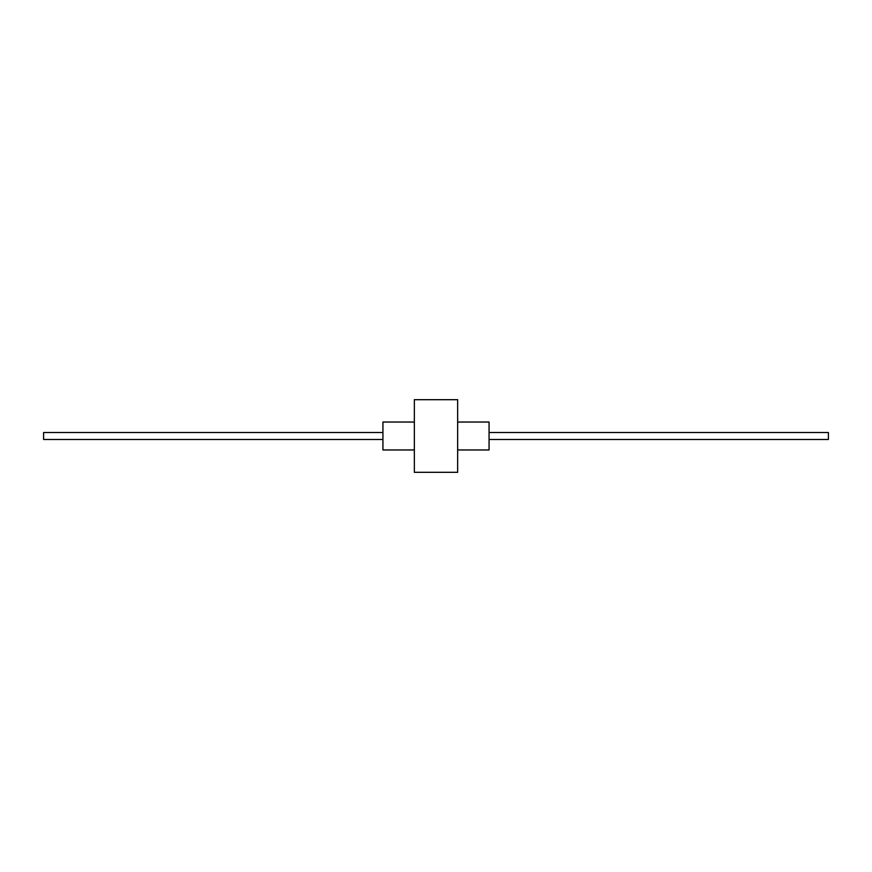<?xml version="1.0" encoding="UTF-8"?>
<svg xmlns="http://www.w3.org/2000/svg" width="872" height="872" viewBox="0 0 872 872"><rect width="100%" height="100%" fill="white"/><g stroke="black" fill="none" stroke-linecap="round" stroke-linejoin="round"><path stroke-width="1.31" d="M414.353 422.037L382.939 422.037L382.939 449.963L414.353 449.963M457.647 422.037L489.061 422.037L489.061 449.963L457.647 449.963M414.353 436L414.353 472.308L457.647 472.308L457.647 399.692L414.353 399.692L414.353 436M382.939 432.512L43.6 432.512L43.6 439.488L382.939 439.488M489.061 432.512L828.4 432.512L828.4 439.488L489.061 439.488"/></g></svg>
